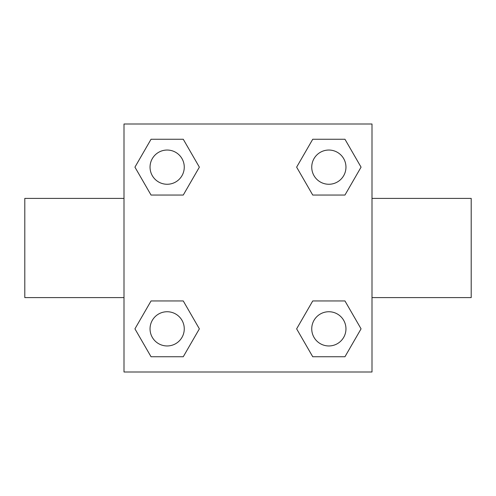 <?xml version="1.0" encoding="UTF-8"?>
<svg xmlns="http://www.w3.org/2000/svg" width="496" height="496" viewBox="0 0 496 496"><rect width="100%" height="100%" fill="white"/><g stroke="black" fill="none" stroke-linecap="round" stroke-linejoin="round"><path stroke-width="0.74" d="M183.26 195.052L151.044 195.052L134.937 167.152L151.044 139.252L183.26 139.252L199.367 167.152L183.26 195.052L151.044 195.052L179.217 195.052M179.217 300.948L183.26 300.948L199.367 328.848L183.26 356.748L151.044 356.748L134.937 328.848L151.044 300.948L183.26 300.948M316.783 195.052L312.74 195.052L296.633 167.152L312.74 139.252L344.956 139.252L361.063 167.152L344.956 195.052L312.74 195.052M312.74 300.948L344.956 300.948L361.063 328.848L344.956 356.748L312.74 356.748L296.633 328.848L312.74 300.948L344.956 300.948L316.783 300.948M372 297.6L471.2 297.6L471.2 198.4L372 198.4M124 198.4L24.8 198.4L24.8 297.6L124 297.6M124 124L372 124L372 372L124 372L124 124M344.956 356.748L312.74 356.748L344.956 356.748M345.96 328.848A17.112 17.112 0 0 0 320.292 314.03A17.112 17.112 0 0 0 320.292 343.666A17.112 17.112 0 0 0 345.96 328.848M183.26 356.748L151.044 356.748L183.26 356.748M184.264 328.848A17.112 17.112 0 0 0 158.596 314.03A17.112 17.112 0 0 0 158.596 343.666A17.112 17.112 0 0 0 184.264 328.848M312.74 139.252L344.956 139.252L312.74 139.252M345.96 167.152A17.112 17.112 0 0 0 320.292 152.334A17.112 17.112 0 0 0 320.292 181.97A17.112 17.112 0 0 0 345.96 167.152M151.044 139.252L183.26 139.252L151.044 139.252M184.264 167.152A17.112 17.112 0 0 0 158.596 152.334A17.112 17.112 0 0 0 158.596 181.97A17.112 17.112 0 0 0 184.264 167.152"/></g></svg>
